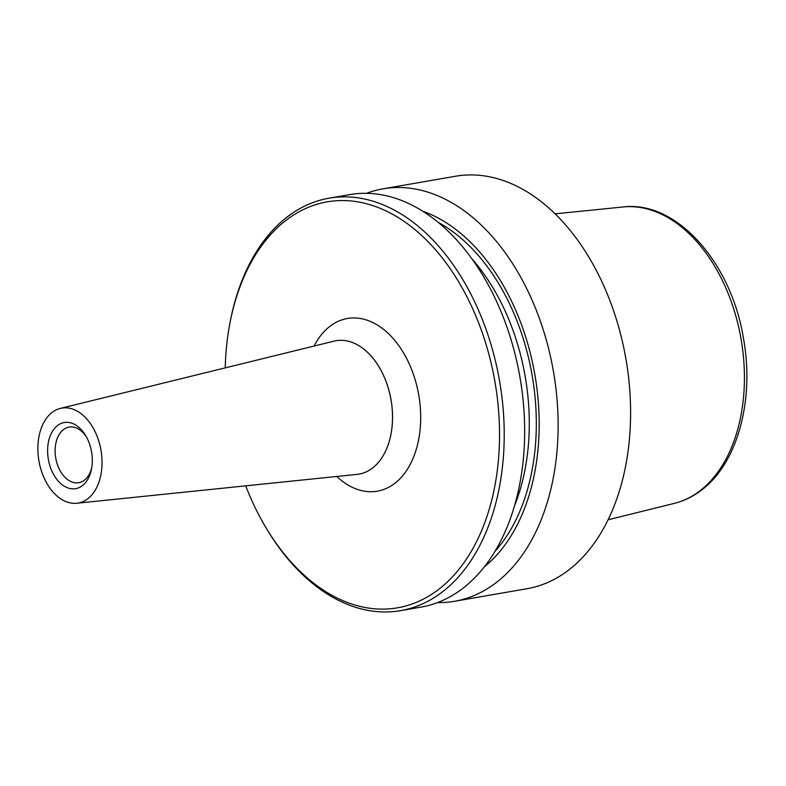 <?xml version="1.0" encoding="UTF-8"?>
<svg xmlns="http://www.w3.org/2000/svg" width="786" height="786" viewBox="0 0 786 786"><rect width="100%" height="100%" fill="white"/><g stroke="black" fill="none" stroke-linecap="round" stroke-linejoin="round"><path stroke-width="1.18" d="M437.507 602.597A209.302 136.764 -99.8 0 0 454.524 601.29L526.993 588.714A209.302 136.764 -99.8 0 0 567.089 571.245A209.302 136.764 -99.8 0 0 618.651 326.956A209.302 136.764 -99.8 0 0 455.418 176.261L382.949 188.837A209.302 136.764 -99.8 0 0 366.492 193.336M454.524 601.29A209.302 136.764 -99.8 0 0 494.62 583.811A209.302 136.764 -99.8 0 0 546.182 339.532A209.302 136.764 -99.8 0 0 382.949 188.837M245.704 485.846A205.981 134.593 -99.8 0 0 265.668 527.18L266.582 528.723A209.302 136.764 -99.8 0 0 400.614 610.643A209.302 136.764 -99.8 0 0 440.71 593.175A209.302 136.764 -99.8 0 0 492.272 348.886A209.302 136.764 -99.8 0 0 329.049 198.19A209.302 136.764 -99.8 0 0 288.953 215.659A209.302 136.764 -99.8 0 0 230.445 320.472L230.101 322.24A205.981 134.593 -99.8 0 0 225.228 367.877M265.668 527.18A205.981 134.593 -99.8 0 0 437.026 590.6A205.981 134.593 -99.8 0 0 477.466 319.922A205.981 134.593 -99.8 0 0 287.676 219.088A205.981 134.593 -99.8 0 0 230.101 322.24M400.614 610.643L421.05 607.097A209.302 136.764 -99.8 0 0 461.136 589.628A209.302 136.764 -99.8 0 0 512.708 345.339A209.302 136.764 -99.8 0 0 349.475 194.643L329.049 198.19M484.382 566.824A192.01 125.465 -99.8 0 0 534.912 374.902A192.01 125.465 -99.8 0 0 422.671 211.218M76.782 503.246L357.041 474.38A67.675 44.222 -99.8 0 0 359.025 474.105A67.675 44.222 -99.8 0 0 371.984 468.456A67.675 44.222 -99.8 0 0 388.657 389.473A67.675 44.222 -99.8 0 0 335.887 340.751A67.675 44.222 -99.8 0 0 333.922 341.163L60.325 408.415A48.172 31.479 -99.8 0 0 52.485 412.139A48.172 31.479 -99.8 0 0 40.332 467.316A48.172 31.479 -99.8 0 0 76.782 503.246A48.172 31.479 -99.8 0 0 87.423 499.031A48.172 31.479 -99.8 0 0 98.987 441.761A48.172 31.479 -99.8 0 0 60.325 408.415M86.45 436.967A28.237 18.451 -99.8 0 0 69.089 427.073A28.237 18.451 -99.8 0 0 63.686 429.431A28.237 18.451 -99.8 0 0 56.72 462.384A28.237 18.451 -99.8 0 0 78.747 482.722A28.237 18.451 -99.8 0 0 84.161 480.364A28.237 18.451 -99.8 0 0 91.766 467.552M57.791 425.324A33.552 21.929 80.2 0 1 85.703 435.66A33.552 21.929 80.2 0 1 91.5 469.046A33.552 21.929 80.2 0 1 82.117 485.846A33.552 21.929 80.2 0 1 51.198 469.419A33.552 21.929 80.2 0 1 57.791 425.324M622.62 207.003C676.461 199.949 731.53 262.77 743.556 338.913C754.678 400.526 737.317 464.516 700.277 491.014C692.171 496.998 683.427 501.144 674.054 503.433A150.568 98.388 -99.8 0 0 674.368 503.354A150.568 98.388 -99.8 0 0 698.734 491.731A150.568 98.388 -99.8 0 0 736.747 319.352A150.568 98.388 -99.8 0 0 622.934 206.973L555.044 213.841M514.614 505.614A182.725 119.403 -99.8 0 0 471.767 258.673M495.082 551.261A187.716 122.655 -99.8 0 0 532.142 375.384A187.716 122.655 -99.8 0 0 437.989 222.271M359.025 474.105L359.055 474.105A67.675 44.222 -99.8 0 0 359.055 474.105A67.675 44.222 -99.8 0 0 372.014 468.456A67.675 44.222 -99.8 0 0 388.687 389.473A67.675 44.222 -99.8 0 0 335.917 340.751A67.675 44.222 -99.8 0 0 335.897 340.751L335.887 340.751M336.722 476.473A87.61 57.24 -99.8 0 0 394.11 483.852A87.61 57.24 -99.8 0 0 411.314 368.722A87.61 57.24 -99.8 0 0 330.592 325.836A87.61 57.24 -99.8 0 0 314.086 346.036M674.368 503.354L608.128 519.772"/></g></svg>
